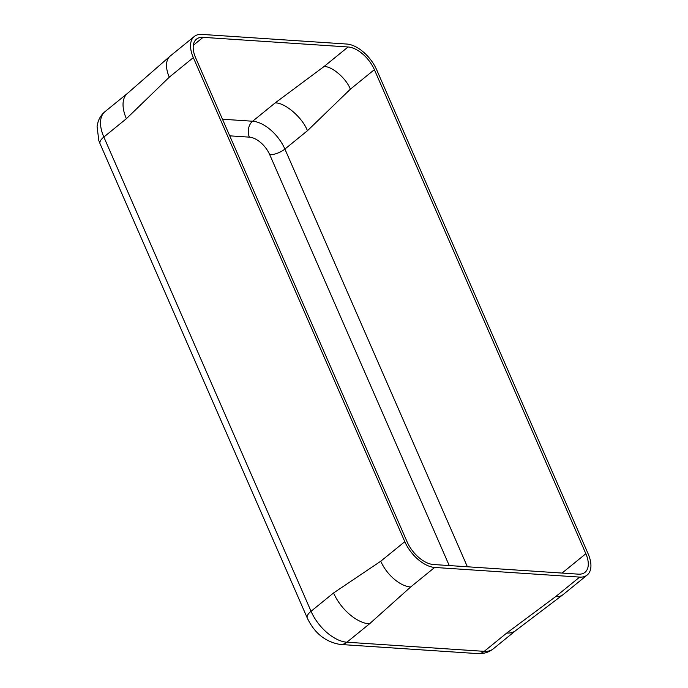 <?xml version="1.0" encoding="UTF-8"?>
<svg xmlns="http://www.w3.org/2000/svg" width="688" height="688" viewBox="0 0 688 688"><rect width="100%" height="100%" fill="white"/><g stroke="black" fill="none" stroke-linecap="round" stroke-linejoin="round"><path stroke-width="1.03" d="M194.265 36.481A28.896 15.79 -129.1 0 0 193.319 57.62L404.802 541.68A28.896 15.79 50.9 0 0 434.678 567.445L579.674 577.094A28.896 15.79 -129.1 0 0 587.208 575.013A28.896 15.79 -129.1 0 0 588.154 553.874L376.671 69.815A28.896 15.79 50.9 0 0 346.795 44.041L201.799 34.4A28.896 15.79 -129.1 0 0 194.265 36.481L170.237 56.02A28.896 15.79 -129.1 0 1 170.254 56.012A28.896 15.79 -129.1 0 0 169.291 77.168L126.377 118.706L103.845 137.032A15.024 5.702 156.4 0 0 100.052 143.706L98.788 140.455L97.077 126.549L98.049 121.982C99.356 117.854 101.669 114.414 104.98 111.662L127.512 93.336A34.675 18.946 50.9 0 0 126.377 118.706M203.08 37.341L348.076 46.982A25.43 13.898 50.9 0 1 374.375 69.66L585.849 553.72A25.43 13.898 -129.1 0 1 585.015 572.321A25.43 13.898 -129.1 0 1 578.393 574.153L433.397 564.513A25.43 13.898 50.9 0 1 407.098 541.834L195.624 57.775A25.43 13.898 -129.1 0 1 196.458 39.173A25.43 13.898 -129.1 0 1 203.08 37.341L193.311 45.288M307.424 130.746L350.347 89.208C346.442 78.587 331.977 66.117 324.048 66.53L275.157 102.916C284.884 102.417 302.634 117.725 307.424 130.746L284.901 149.072A11.558 4.386 -23.6 0 1 269.722 154.671L449.238 565.562M579.674 577.094L555.646 596.634L506.755 633.029A34.675 18.946 50.9 0 0 515.768 630.543A34.675 18.946 50.9 0 0 515.785 630.526A34.675 18.946 50.9 0 0 516 630.354M410.65 586.993L369.43 623.896A34.675 18.946 -129.1 0 1 333.568 592.961L380.765 561.219A28.896 15.79 50.9 0 0 410.65 586.993L434.678 567.445M374.375 69.66L350.347 89.208M467.384 566.774L284.901 149.072A31.201 17.054 50.9 0 0 252.625 121.234L275.157 102.916M585.849 553.72L562.062 573.07M229.723 135.837L249.4 137.144A19.651 10.733 -129.1 0 1 269.722 154.671M587.208 575.013L563.18 594.552A28.896 15.79 -129.1 0 1 563.154 594.57A28.896 15.79 -129.1 0 1 555.646 596.634M515.785 630.526L493.262 648.853A34.675 18.946 -129.1 0 1 484.223 651.347L506.755 633.029M104.98 111.662A34.675 18.946 -129.1 0 0 103.845 137.032L311.045 611.288A34.675 18.946 50.9 0 0 346.898 642.214L484.223 651.347A15.024 11.214 93.8 0 1 477.661 653.6L340.336 644.467A15.024 11.214 93.8 0 0 346.898 642.214L369.43 623.896M348.076 46.982L324.048 66.53M222.473 119.23L252.625 121.234A11.558 8.626 -86.2 0 0 249.4 137.144M333.568 592.961L311.045 611.288A15.024 5.702 156.4 0 0 307.252 617.962L100.052 143.706M404.802 541.68L380.765 561.219M193.319 57.62L169.291 77.168M515.759 630.543L563.154 594.57M493.262 648.853C488.695 652.405 483.501 653.987 477.661 653.6M307.252 617.962C314.45 633.175 325.476 642.016 340.336 644.467M127.538 93.327L170.263 56.012"/></g></svg>
